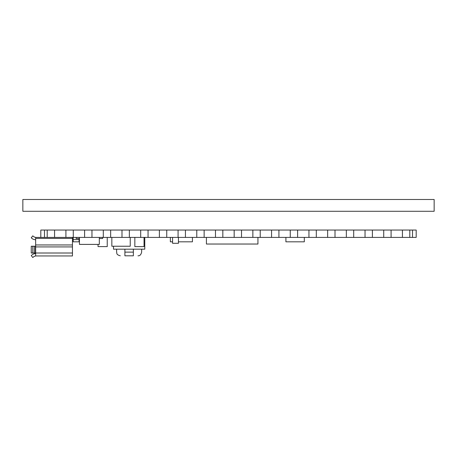 <?xml version="1.0" encoding="UTF-8"?>
<svg xmlns="http://www.w3.org/2000/svg" width="457" height="457" viewBox="0 0 457 457"><rect width="100%" height="100%" fill="white"/><g stroke="black" fill="none" stroke-linecap="round" stroke-linejoin="round"><path stroke-width="0.69" d="M412.511 237.406L412.511 230.048L416.19 230.048L416.19 237.406L409.786 237.406L409.786 230.048L402.428 230.048L402.428 237.406L391.089 237.406L391.089 230.048L383.731 230.048L383.731 237.406L372.398 237.406L372.398 230.048L365.034 230.048L365.034 237.406L353.701 237.406L353.701 230.048L346.337 230.048L346.343 237.406L335.004 237.406L335.004 230.048L327.646 230.048L327.646 237.406L316.307 237.406L316.307 230.048L308.949 230.048L308.949 237.406L297.616 237.406L297.616 230.048L290.252 230.048L290.252 237.406L278.919 237.406L278.919 230.048L271.561 230.048L271.561 237.406L260.222 237.406L260.222 230.048L252.864 230.048L252.864 237.406L241.525 237.406L241.525 230.048L234.167 230.048L234.167 237.406L222.833 237.406L222.833 230.048L215.47 230.048L215.476 237.406L204.136 237.406L204.136 230.048L196.778 230.048L196.778 237.406L185.439 237.406L185.439 230.048L178.081 230.048L178.081 237.406L166.748 237.406L166.748 230.048L159.384 230.048L159.384 237.406L148.051 237.406L148.051 230.048L140.687 230.048L140.693 237.406L129.354 237.406L129.354 230.048L121.996 230.048L121.996 237.406L110.657 237.406L110.657 230.048L103.299 230.048L103.299 237.406L91.966 237.406L91.966 230.048L84.602 230.048L84.602 237.406L73.269 237.406L73.269 230.048L65.911 230.048L65.911 237.406L54.572 237.406L54.572 230.048L47.214 230.048L47.214 237.406L40.81 237.406L40.81 230.048L47.214 230.048M65.911 230.048L54.572 230.048M84.602 230.048L73.269 230.048M103.299 230.048L91.966 230.048M121.996 230.048L110.657 230.048M140.693 230.048L129.354 230.048M159.384 230.048L148.051 230.048M178.081 230.048L166.748 230.048M196.778 230.048L185.439 230.048M215.476 230.048L204.136 230.048M234.167 230.048L222.833 230.048M252.864 230.048L241.525 230.048M271.561 230.048L260.222 230.048M290.252 230.048L278.919 230.048M308.949 230.048L297.616 230.048M327.646 230.048L316.307 230.048M412.511 230.048L409.786 230.048M402.428 230.048L391.089 230.048M383.731 230.048L372.398 230.048M346.343 230.048L335.004 230.048M365.034 230.048L353.701 230.048M353.701 237.406L346.337 237.406M372.398 237.406L365.034 237.406M391.089 237.406L383.731 237.406M409.786 237.406L402.428 237.406M185.439 237.406L178.081 237.406M204.136 237.406L196.778 237.406M222.833 237.406L215.47 237.406M241.53 237.406L234.167 237.406M260.222 237.406L252.864 237.406M278.919 237.406L271.561 237.406M297.616 237.406L290.252 237.406M316.313 237.406L308.949 237.406M335.004 237.406L327.646 237.406M129.354 237.406L121.996 237.406M148.051 237.406L140.687 237.406M166.748 237.406L159.384 237.406M54.572 237.406L47.214 237.406M73.269 237.406L65.911 237.406M91.966 237.406L84.602 237.406M110.663 237.406L103.299 237.406M35.657 246.237L35.657 253.012L72.457 253.012L72.457 255.954L35.657 255.954L35.657 253.012L31.242 253.012L31.242 246.237L35.657 246.237L35.657 237.406L40.81 237.406M72.457 253.012L72.457 237.406M35.657 253.012L35.657 246.917L72.457 246.917M35.657 255.954L34.286 256.331L32.761 257.502L31.242 255.514L32.944 254.212L35.657 253.452M35.657 237.406L34.286 237.029L32.761 235.858L31.242 237.846L32.944 239.148L35.657 239.908M32.761 246.237L32.761 253.012M133.364 255.806C139.299 255.806 139.299 255.806 133.364 255.806L124.904 255.806C118.969 255.806 118.969 255.806 124.904 255.806L124.904 252.127C114.227 252.127 114.227 252.127 124.904 252.127L133.364 252.127L133.364 255.806M113.496 246.237L113.496 249.185L144.778 249.185L144.778 237.406M257.942 237.406L257.942 244.032L206.421 244.032L206.421 237.406M79.084 238.508L79.084 241.822L73.194 241.822L73.194 237.406M79.084 239.617L73.194 239.617M79.449 238.508L76.142 238.508L76.142 237.406M99.323 238.508L102.636 238.508L102.636 237.406M99.323 237.406L99.323 244.398L79.449 244.398L79.449 237.406M130.239 237.406L130.239 246.237L111.839 246.237L111.839 237.406M107.235 237.406L107.235 246.609L98.038 246.609L98.038 244.398M144.041 237.406L144.041 246.609L134.838 246.609L134.838 237.406M178.447 237.406L178.447 243.295L172.563 243.295L172.563 237.406M304.311 237.406L304.311 241.822L285.911 241.822L285.911 237.406M192.431 237.406L192.431 241.822L178.447 241.822M172.563 241.822L170.352 241.822L170.352 237.406M22.85 199.498L22.85 211.277L434.15 211.277L434.15 199.498L22.85 199.498M44.489 237.406L44.489 230.048M35.657 244.958L72.457 244.958M35.657 238.394L72.457 238.394M35.406 246.237L35.406 253.012M34.286 246.237L34.286 253.012M133.364 252.127C144.046 252.127 144.046 252.127 133.364 252.127L133.364 249.185M124.904 252.127L124.904 249.185M141.647 249.185L141.647 252.127C141.002 254.749 139.779 255.977 137.968 255.806M116.621 249.185L116.621 252.127C117.141 253.269 115.838 254.566 120.3 255.806"/></g></svg>
